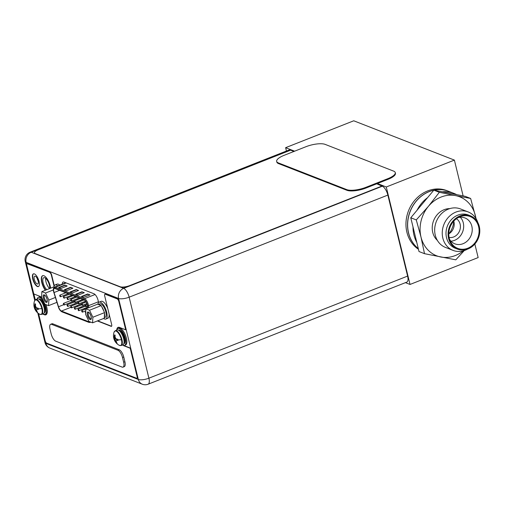 <?xml version="1.0" encoding="UTF-8"?>
<svg xmlns="http://www.w3.org/2000/svg" width="505" height="505" viewBox="0 0 505 505"><rect width="100%" height="100%" fill="white"/><g stroke="black" fill="none" stroke-linecap="round" stroke-linejoin="round"><path stroke-width="0.76" d="M377.418 183.523L386.274 186.983L410.035 284.454L405.427 282.655M286.442 151.02L285.628 147.675L294.617 151.184M386.274 186.983L454.386 160.098L463.117 195.908M474.845 244.022L478.153 257.575L410.035 284.454M418.298 248.63A32.756 28.469 -68.7 0 1 408.482 232.881A32.756 28.469 -68.7 0 1 417.818 199.279A32.756 28.469 -68.7 0 1 448.516 191.269L446.944 190.656A32.756 28.469 111.3 0 0 416.24 198.661A32.756 28.469 111.3 0 0 406.904 232.268A32.756 28.469 111.3 0 0 418.449 249.268M285.628 147.675L353.74 120.79L454.386 160.098M448.939 233.809A21.292 18.502 111.3 0 0 453.825 221.304M87.82 308.044L87.403 305.557A4.513 1.736 -111.5 0 0 87.264 304.906A4.513 1.736 -111.5 0 0 84.171 299.926L54.925 288.507A4.513 1.736 -111.5 0 0 54.288 288.475A4.513 1.736 -111.5 0 0 53.865 291.865A4.513 1.736 -111.5 0 0 54.054 292.534L58.517 306.75A4.513 1.736 -111.5 0 0 61.427 311.055L88.451 321.609A4.513 1.736 -111.5 0 0 89.095 321.641A4.513 1.736 -111.5 0 0 89.271 321.534M85.351 309.111L84.082 308.618M81.69 307.684L80.428 307.191M78.035 306.257L76.773 305.765M74.828 304.654A4.513 1.736 68.5 0 1 74.229 303.89M73.376 302.35A4.513 1.736 68.5 0 1 73.029 301.491M72.196 298.872L71.918 297.988M71.394 296.315L71.117 295.431M84.398 302.672A0.871 0.335 -111.5 0 0 84.379 302.135A0.871 0.335 -111.5 0 0 84.24 301.738M77.082 299.812A0.871 0.335 -111.5 0 0 77.069 299.276A0.871 0.335 -111.5 0 0 76.93 298.884M80.743 301.239A0.871 0.335 -111.5 0 0 80.724 300.709A0.871 0.335 -111.5 0 0 80.585 300.311M60.947 288.475L58.599 287.553L64.842 285.085L67.19 286.007L60.947 288.475M83.761 297.382L81.412 296.467L87.662 293.998L90.01 294.914L83.761 297.382M66.647 290.697L64.299 289.782L70.549 287.313L72.897 288.235L66.647 290.697M78.054 295.154L75.706 294.238L81.955 291.77L84.303 292.685L78.054 295.154M72.354 292.925L70.006 292.01L76.249 289.542L78.603 290.463L72.354 292.925M64.842 285.085L66.805 286.158M59.066 287.736L64.924 285.426M87.662 293.998L89.619 295.072M81.879 296.65L87.737 294.333M70.549 287.313L72.512 288.387M64.766 289.965L70.631 287.654M81.955 291.77L83.918 292.843M76.173 294.421L82.037 292.105M76.249 289.542L78.212 290.615M70.473 292.193L76.331 289.883M85.661 313.226A0.871 0.335 68.5 0 1 85.395 312.589A0.871 0.335 68.5 0 1 85.478 311.932A0.871 0.335 68.5 0 1 85.724 312.021M78.881 310.045A0.871 0.335 68.5 0 1 78.799 310.701A0.871 0.335 68.5 0 1 78.079 309.735A0.871 0.335 68.5 0 1 78.161 309.079A0.871 0.335 68.5 0 1 78.881 310.045M71.571 307.191A0.871 0.335 68.5 0 1 71.489 307.848A0.871 0.335 68.5 0 1 70.763 306.876A0.871 0.335 68.5 0 1 70.845 306.219A0.871 0.335 68.5 0 1 71.571 307.191M64.255 304.332A0.871 0.335 68.5 0 1 64.173 304.988A0.871 0.335 68.5 0 1 63.453 304.023A0.871 0.335 68.5 0 1 63.535 303.366A0.871 0.335 68.5 0 1 64.255 304.332M82.536 304.66A0.871 0.335 68.5 0 1 82.454 305.317A0.871 0.335 68.5 0 1 81.728 304.345A0.871 0.335 68.5 0 1 81.81 303.694A0.871 0.335 68.5 0 1 82.536 304.66M75.22 301.807A0.871 0.335 68.5 0 1 75.138 302.457A0.871 0.335 68.5 0 1 74.418 301.491A0.871 0.335 68.5 0 1 74.494 300.835A0.871 0.335 68.5 0 1 75.22 301.807M67.904 298.947A0.871 0.335 68.5 0 1 67.822 299.604A0.871 0.335 68.5 0 1 67.102 298.632A0.871 0.335 68.5 0 1 67.184 297.975A0.871 0.335 68.5 0 1 67.904 298.947M60.594 296.094A0.871 0.335 68.5 0 1 60.512 296.744A0.871 0.335 68.5 0 1 59.786 295.779A0.871 0.335 68.5 0 1 59.868 295.122A0.871 0.335 68.5 0 1 60.594 296.094M64.249 297.521A0.871 0.335 68.5 0 1 64.167 298.177A0.871 0.335 68.5 0 1 63.447 297.205A0.871 0.335 68.5 0 1 63.529 296.549A0.871 0.335 68.5 0 1 64.249 297.521M71.565 300.374A0.871 0.335 68.5 0 1 71.483 301.03A0.871 0.335 68.5 0 1 70.757 300.065A0.871 0.335 68.5 0 1 70.839 299.408A0.871 0.335 68.5 0 1 71.565 300.374M78.875 303.234A0.871 0.335 68.5 0 1 78.793 303.89A0.871 0.335 68.5 0 1 78.073 302.918A0.871 0.335 68.5 0 1 78.155 302.261A0.871 0.335 68.5 0 1 78.875 303.234M86.191 306.087A0.871 0.335 68.5 0 1 86.109 306.743A0.871 0.335 68.5 0 1 85.383 305.777A0.871 0.335 68.5 0 1 85.465 305.121A0.871 0.335 68.5 0 1 86.191 306.087M67.916 305.765A0.871 0.335 68.5 0 1 67.834 306.415A0.871 0.335 68.5 0 1 67.108 305.449A0.871 0.335 68.5 0 1 67.19 304.793A0.871 0.335 68.5 0 1 67.916 305.765M75.226 308.618A0.871 0.335 68.5 0 1 75.144 309.275A0.871 0.335 68.5 0 1 74.424 308.302A0.871 0.335 68.5 0 1 74.506 307.652A0.871 0.335 68.5 0 1 75.226 308.618M82.542 311.478A0.871 0.335 68.5 0 1 82.46 312.134A0.871 0.335 68.5 0 1 81.734 311.162A0.871 0.335 68.5 0 1 81.816 310.506A0.871 0.335 68.5 0 1 82.542 311.478M97.888 304.319A9.096 3.503 68.5 0 1 99.144 302.129A9.096 3.503 68.5 0 1 106.675 312.229A9.096 3.503 68.5 0 1 105.823 319.053L107.824 318.264A9.096 3.503 -111.5 0 0 109.112 314.053M107.799 308.65A9.096 3.503 -111.5 0 0 101.145 301.34L99.144 302.129M105.823 319.053A9.096 3.503 68.5 0 1 103.626 318.472M59.811 285.123A9.096 3.503 -111.5 0 0 57.122 284.145L55.127 284.934A9.096 3.503 68.5 0 1 57.81 285.912M53.871 287.13A9.096 3.503 68.5 0 1 55.127 284.934M89.518 310.228L92.87 317.235L92.585 322.828L88.956 321.414L85.604 314.4L85.882 308.808L89.518 310.228L101.202 305.613L101.802 306.863A7.278 2.803 68.5 0 1 103.954 311.377L101.802 306.863M87.409 315.107A3.964 1.528 -111.5 0 0 89.347 318.92A3.964 1.528 -111.5 0 0 91.153 318.939A3.964 1.528 -111.5 0 0 91.064 316.534A3.964 1.528 -111.5 0 0 88.508 312.229A3.964 1.528 -111.5 0 0 87.409 315.107M92.87 317.235L104.554 312.627L103.954 311.377M104.503 313.624A7.278 2.803 68.5 0 1 104.32 317.222L104.554 312.627M104.301 317.702L105.154 317.361A7.278 2.803 -111.5 0 0 105.507 310.733A7.278 2.803 -111.5 0 0 100.842 303.871A7.278 2.803 -111.5 0 0 99.813 303.821L98.248 304.433A7.278 2.803 68.5 0 1 99.283 304.483A7.278 2.803 68.5 0 1 100.552 305.361L101.202 305.613M85.882 308.808L97.566 304.193L100.552 305.361M92.585 322.828L104.276 318.219L104.32 317.222M88.918 312.526A3.238 1.25 -111.5 0 0 88.672 312.557A3.238 1.25 -111.5 0 0 88.369 314.987A3.238 1.25 -111.5 0 0 91.052 318.586A3.238 1.25 -111.5 0 0 91.254 318.44M87.359 315.088A4.078 1.572 -111.5 0 0 90.73 319.608A4.078 1.572 -111.5 0 0 91.115 316.553A4.078 1.572 -111.5 0 0 87.737 312.027A4.078 1.572 -111.5 0 0 87.359 315.088M45.5 293.033L48.852 300.046L48.568 305.639L44.939 304.218L41.587 297.211L41.864 291.619L45.5 293.033L53.347 289.939M43.392 297.912A3.964 1.528 -111.5 0 0 45.33 301.725A3.964 1.528 -111.5 0 0 47.135 301.75A3.964 1.528 -111.5 0 0 47.047 299.339A3.964 1.528 -111.5 0 0 44.491 295.04A3.964 1.528 -111.5 0 0 43.392 297.912M48.852 300.046L55.392 297.464M41.864 291.619L53.549 287.004L54.319 287.307M54.199 287.257A7.278 2.803 68.5 0 1 54.231 287.244A7.278 2.803 68.5 0 1 54.628 287.168M56.194 286.55A7.278 2.803 -111.5 0 0 55.796 286.625L54.231 287.244M48.568 305.639L56.926 302.343M44.901 295.337A3.238 1.25 -111.5 0 0 44.655 295.368A3.238 1.25 -111.5 0 0 44.352 297.798A3.238 1.25 -111.5 0 0 47.034 301.397A3.238 1.25 -111.5 0 0 47.236 301.245M43.342 297.893A4.078 1.572 -111.5 0 0 46.712 302.419A4.078 1.572 -111.5 0 0 47.098 299.364A4.078 1.572 -111.5 0 0 43.72 294.838A4.078 1.572 -111.5 0 0 43.342 297.893M121.181 345.515L122.936 344.827A7.973 3.068 -111.5 0 0 123.681 338.842A7.973 3.068 -111.5 0 0 117.078 329.999L115.329 330.687A7.973 3.068 68.5 0 1 121.932 339.537A7.973 3.068 68.5 0 1 121.181 345.515L119.294 345.319A7.764 2.992 68.5 0 0 121.402 339.669A10.839 3.365 166.3 0 1 117.873 339.859L117.69 339.209A10.813 3.358 -13.7 0 1 116.661 339.139A10.624 7.474 2.9 0 1 115.569 338.148A10.624 9.645 43.1 0 1 115.033 336.526A10.813 9.399 111.3 0 1 115.153 335.137L114.515 334.884A10.813 9.399 -68.7 0 0 114.395 336.279A10.624 6.344 -39.6 0 0 114.13 337.586A10.624 1.755 -25.6 0 0 113.84 338.034A10.813 3.358 166.3 0 1 113.644 337.63L113.776 338.262L113.644 337.618M115.329 330.687L114.086 332.12A7.764 2.992 68.5 0 1 117.621 332.233A7.764 2.992 68.5 0 1 121.402 339.669M118 340.49L117.387 340.25L117.873 339.878L118 340.49A10.813 3.358 166.3 0 1 116.971 340.414A10.624 1.755 154.4 0 0 116.27 341.026A10.624 6.344 140.4 0 0 116.409 342.175A10.813 9.399 111.3 0 0 117.128 343.236L116.491 342.99L114.572 339.152L116.068 338.64M116.491 342.99A10.813 9.399 -68.7 0 1 115.778 341.923A10.624 9.645 -136.9 0 1 114.837 340.465A10.624 7.474 -177.1 0 1 114.149 339.316L114.572 339.152L113.953 338.893L115.79 338.375M114.837 340.465L117.311 339.196M115.778 341.923L116.314 341.658M113.96 338.912A10.813 3.358 -13.7 0 0 113.978 338.981A10.813 3.358 -13.7 0 0 114.149 339.316M113.953 338.893L113.776 338.262M117.387 340.25L116.971 340.414M113.84 338.034L115.386 337.681M114.256 337.87L114.755 337.34L114.13 337.586M115.052 336.122L114.755 337.34L115.247 337.283M114.515 334.884L114.818 336.115L114.395 336.279M116.756 330.125A9.096 3.503 68.5 0 1 117.918 328.452A9.096 3.503 68.5 0 1 125.448 338.552A9.096 3.503 68.5 0 1 124.596 345.382A9.096 3.503 68.5 0 1 122.608 344.953M124.596 345.382L125.537 345.01A9.096 3.503 -111.5 0 0 126.389 338.186A9.096 3.503 -111.5 0 0 118.852 328.08L117.918 328.452M41.606 314.432L43.354 313.744A7.973 3.068 -111.5 0 0 44.099 307.766A7.973 3.068 -111.5 0 0 37.503 298.916L35.748 299.604A7.973 3.068 68.5 0 1 42.351 308.454A7.973 3.068 68.5 0 1 41.606 314.432L39.718 314.236A7.764 2.992 68.5 0 0 41.82 308.587A10.839 3.365 166.3 0 1 38.292 308.776L38.109 308.132A10.813 3.358 -13.7 0 1 37.08 308.056A10.624 7.474 2.9 0 1 35.988 307.065A10.624 9.645 43.1 0 1 35.457 305.449A10.813 9.399 111.3 0 1 35.577 304.054L34.94 303.802A10.813 9.399 -68.7 0 0 34.82 305.197A10.624 6.344 -39.6 0 0 34.555 306.51A10.624 1.755 -25.6 0 0 34.258 306.958A10.813 3.358 166.3 0 1 34.069 306.554L34.062 306.541M35.748 299.604L34.504 301.037A7.764 2.992 68.5 0 1 38.039 301.15A7.764 2.992 68.5 0 1 41.82 308.587M38.292 308.776L38.418 309.407A10.813 3.358 166.3 0 1 37.389 309.331A10.624 1.755 154.4 0 0 36.688 309.944A10.624 6.344 140.4 0 0 36.833 311.093A10.813 9.399 111.3 0 0 37.547 312.153L36.915 311.907L34.99 308.069L36.486 307.558M36.915 311.907A10.813 9.399 -68.7 0 1 36.196 310.846A10.624 9.645 -136.9 0 1 35.255 309.382A10.624 7.474 -177.1 0 1 34.574 308.233L34.99 308.069L34.372 307.81L36.209 307.293M35.255 309.382L37.73 308.113M36.196 310.846L36.732 310.575M38.418 309.407L37.806 309.167L38.298 308.801M34.378 307.829A10.813 3.358 -13.7 0 0 34.397 307.898A10.813 3.358 -13.7 0 0 34.574 308.233M34.372 307.81L34.195 307.179M37.806 309.167L37.389 309.331M34.258 306.958L35.804 306.598M34.681 306.794L35.173 306.264L34.555 306.51M35.47 305.039L35.173 306.264L35.672 306.2M34.94 303.802L35.236 305.033L34.82 305.197M37.174 299.042A9.096 3.503 68.5 0 1 38.336 297.369A9.096 3.503 68.5 0 1 45.867 307.476A9.096 3.503 68.5 0 1 45.014 314.299A9.096 3.503 68.5 0 1 43.032 313.87M41.953 297.969A9.096 3.503 -111.5 0 0 39.27 297.003L38.336 297.369M45.014 314.299L45.955 313.927A9.096 3.503 -111.5 0 0 47.268 310.158M382.216 185.941L129.76 285.584A7.278 2.26 166.3 0 1 120.152 286.739L35.274 253.592A7.278 2.26 166.3 0 1 34.447 252.847L34.517 253.119A7.278 2.26 -13.7 0 0 35.337 253.857L120.222 287.01A7.278 2.26 -13.7 0 0 129.823 285.855L382.279 186.212L376.717 183.795M34.447 252.847A7.278 2.26 166.3 0 1 38.165 249.811L290.621 150.168L293.916 151.462M290.312 150.294L289.933 150.143A8.004 3.08 -111.5 0 0 288.797 150.092L30.092 252.203A8.004 3.08 68.5 0 1 31.228 252.254L123.656 288.355L382.279 186.212M37.78 312.942L44.995 342.548A8.004 2.487 -13.7 0 0 45.904 343.368L138.332 379.463L118.587 298.461A8.004 6.956 -68.7 0 1 123.656 288.355A8.004 3.08 68.5 0 1 129.147 297.186L148.899 378.195A8.004 3.08 68.5 0 1 148.148 384.198L406.853 282.093A8.004 3.08 -111.5 0 0 407.604 276.084L387.853 195.082A8.004 3.08 -111.5 0 0 382.361 186.244M38.146 280.849A4.185 1.61 -111.5 0 0 34.681 276.203A4.185 1.61 -111.5 0 0 34.289 279.347A4.185 1.61 -111.5 0 0 37.755 283.993A4.185 1.61 -111.5 0 0 38.146 280.849M98.62 302.482L98.121 300.443A6.041 2.329 -111.5 0 0 93.98 293.777L63.983 282.061A6.041 2.329 -111.5 0 0 63.125 282.024A6.041 2.329 -111.5 0 0 62.248 284.163M49.742 288.507A6.805 2.62 -111.5 0 0 49.421 285.256A6.805 2.62 -111.5 0 0 43.783 277.7A6.805 2.62 -111.5 0 0 43.146 282.806A6.805 2.62 -111.5 0 0 46.813 289.662M38.159 280.894A4.185 1.61 68.5 0 1 37.099 278.236A4.185 1.61 68.5 0 1 37.086 278.192M65.057 283.052A6.041 2.329 68.5 0 1 65.088 282.497M49.623 288.557A6.805 2.62 68.5 0 1 45.955 281.695A6.805 2.62 68.5 0 1 45.646 278.299M125.707 329.834L126.023 329.708L119.104 301.34A2.329 0.896 -111.5 0 0 117.507 298.771L105.564 294.106A2.329 0.896 -111.5 0 0 105.236 294.087L104.92 294.213A2.329 0.896 68.5 0 1 105.248 294.226L117.198 298.891A2.329 0.896 68.5 0 1 118.795 301.466L125.707 329.834L119.534 327.423A9.974 3.838 -111.5 0 0 118.12 327.354A9.974 3.838 -111.5 0 0 116.699 330.144M111.605 326.243A2.329 0.896 68.5 0 1 111.447 326.205L97.667 320.827M41.789 297.634A9.974 3.838 -111.5 0 0 39.952 296.34L33.785 293.929L26.834 265.428A2.184 0.84 68.5 0 1 27.036 263.787A2.184 0.84 68.5 0 1 27.346 263.806L50.071 272.435A2.329 0.896 -111.5 0 1 51.668 275.004L54.288 285.735M50.071 272.435L27.661 263.679A2.184 0.84 -111.5 0 0 27.352 263.667L27.036 263.787M46.012 314.754A9.974 3.838 68.5 0 1 44.756 314.634L43.891 314.299M42.912 313.914L43.556 314.167M130.511 348.128L130.202 348.254L137.114 376.623A2.184 0.84 68.5 0 1 136.912 378.258L137.221 378.131A2.184 0.84 -111.5 0 0 137.429 376.496L130.511 348.128L124.337 345.717A9.974 3.838 68.5 0 1 123.807 345.458M117.147 329.14A9.974 3.838 68.5 0 1 118.277 327.303M45.665 290.116A9.096 3.503 68.5 0 1 42.085 282.39A9.096 3.503 68.5 0 1 42.786 275.635M38.569 286.512A6.843 2.632 68.5 0 1 33.065 278.867A6.843 2.632 68.5 0 1 33.551 273.805M97.358 320.946L111.132 326.331A2.329 0.896 -111.5 0 0 111.466 326.344A2.329 0.896 -111.5 0 0 111.681 324.595L104.699 295.962A2.329 0.896 68.5 0 1 104.92 294.213M122.683 344.997A9.974 3.838 -111.5 0 0 124.028 345.843L130.202 348.254M136.912 378.258A2.184 0.84 68.5 0 1 136.596 378.245L46.687 343.129A2.184 0.84 68.5 0 1 45.185 340.717L38.563 313.542M42.603 314.041L44.446 314.76A9.974 3.838 -111.5 0 0 45.86 314.823A9.974 3.838 -111.5 0 0 46.795 307.343A9.974 3.838 -111.5 0 0 45.955 304.616M49.761 272.555A2.329 0.896 68.5 0 1 51.358 275.124L54.067 286.247M50.576 288.178A9.096 3.503 -111.5 0 0 50.165 285.792A9.096 3.503 -111.5 0 0 42.628 275.686A9.096 3.503 -111.5 0 0 41.776 282.516A9.096 3.503 -111.5 0 0 45.349 290.242M32.749 278.987A6.843 2.632 -111.5 0 0 38.418 286.587A6.843 2.632 -111.5 0 0 39.055 281.455A6.843 2.632 -111.5 0 0 33.393 273.855A6.843 2.632 -111.5 0 0 32.749 278.987M122.507 357.515L123.656 362.218A6.552 2.525 68.5 0 1 123.037 367.135A6.552 2.525 68.5 0 1 122.109 367.091L55.676 341.146A6.552 2.525 68.5 0 1 51.182 333.912L50.039 329.209A6.552 2.525 68.5 0 1 50.651 324.292A6.552 2.525 68.5 0 1 51.579 324.336L118.012 350.281A6.552 2.525 68.5 0 1 122.507 357.515L123.757 357.016L124.899 361.725A6.552 2.525 -111.5 0 1 124.287 366.636L123.037 367.135M123.757 357.016A6.552 2.525 -111.5 0 0 119.262 349.788L52.829 323.844A6.552 2.525 -111.5 0 0 51.901 323.8L50.651 324.292M276.664 161.404L276.828 162.073A14.557 4.526 -13.7 0 0 278.476 163.563L346.916 190.29A14.557 4.526 -13.7 0 0 366.125 187.98L387.998 179.344A14.557 4.526 -13.7 0 0 395.434 173.278L395.27 172.603A14.557 4.526 166.3 0 1 387.834 178.675L365.961 187.305A14.557 4.526 166.3 0 1 346.752 189.621L278.312 162.888A14.557 4.526 166.3 0 1 276.664 161.404A14.557 4.526 166.3 0 1 284.1 155.332L305.973 146.702A14.557 4.526 166.3 0 1 325.176 144.392L393.622 171.119A14.557 4.526 166.3 0 1 395.27 172.603M437.362 240.393A17.978 15.623 -68.7 0 1 432.69 223.677A17.978 15.623 -68.7 0 1 444.129 209.701A17.978 15.623 111.3 0 1 449.772 208.615M460.516 208.95A20.654 17.953 111.3 0 0 448.352 209.114A20.654 17.953 -68.7 0 0 434.729 228.437A20.654 17.953 -68.7 0 0 445.486 247.425L453.067 250.392A20.654 17.953 -68.7 0 1 442.311 231.397A20.654 17.953 -68.7 0 1 455.933 212.075A20.654 17.953 111.3 0 1 468.097 211.911L460.516 208.95M467.542 249.129A20.654 17.953 111.3 0 1 465.231 250.221A20.654 17.953 -68.7 0 1 453.067 250.392M477.881 222.648A20.654 17.953 111.3 0 0 468.097 211.911M468.369 215.004A17.871 15.529 111.3 0 0 457.839 215.149A17.871 15.529 -68.7 0 0 446.06 231.864A17.871 15.529 -68.7 0 0 455.365 248.296L457.442 249.11A17.871 15.529 -68.7 0 1 448.137 232.679A17.871 15.529 -68.7 0 1 459.922 215.957A17.871 15.529 111.3 0 1 470.445 215.818L468.369 215.004M470.445 215.818A17.871 15.529 111.3 0 1 479.75 232.25A17.871 15.529 111.3 0 1 467.971 248.965A17.871 15.529 -68.7 0 1 457.442 249.11M467.788 248.226A17.069 14.834 -68.7 0 1 450.334 241.239A17.069 14.834 -68.7 0 1 459.885 216.784A17.069 14.834 -68.7 0 1 460.099 216.695A17.069 14.834 111.3 0 1 478.601 226.682A17.069 14.834 111.3 0 1 467.788 248.226M458.193 217.605A13.887 12.069 111.3 0 1 464.966 217.952A13.887 12.069 111.3 0 1 472.194 230.722A13.887 12.069 111.3 0 1 463.041 243.713A13.887 12.069 -68.7 0 1 454.86 243.82A13.887 12.069 -68.7 0 1 449.646 239.49M450.965 241.182A13.887 12.069 -68.7 0 0 454.487 240.374A13.887 12.069 111.3 0 0 460.308 217.257M456.425 218.747A10.188 8.856 111.3 0 1 460.282 228.285A10.188 8.856 111.3 0 1 453.66 236.959A10.188 8.856 -68.7 0 1 449.115 237.451M453.774 221.146A10.188 8.856 -68.7 0 1 448.793 233.891M418.285 248.58A32.756 28.469 -68.7 0 1 408.299 217.977A32.756 28.469 -68.7 0 1 429.326 191.572A32.756 28.469 111.3 0 1 433.789 190.215M476.12 218.779L470.641 198.459L455.592 195.618A31.663 27.516 111.3 0 0 428.41 206.343L416.272 219.915L420.993 237.034L424.503 253.68L419.005 251.534L416.776 242.394A32.756 28.469 -68.7 0 1 413.002 226.903L410.773 217.762L417.016 210.295A32.756 28.469 -68.7 0 1 427.596 197.625L433.839 190.151L442.311 191.818A32.756 28.469 -68.7 0 1 453.989 193.409L448.617 191.313A32.756 28.469 111.3 0 0 433.965 190.177M442.311 191.818L465.137 196.306L470.641 198.459M424.503 253.68L455.8 259.835L464.253 250.581M475.925 218.463A31.663 27.516 111.3 0 0 475.356 215.578A31.663 27.516 111.3 0 0 455.592 195.618L439.337 192.304L428.41 206.343A31.663 27.516 111.3 0 0 420.993 237.034A31.663 27.516 111.3 0 0 440.758 256.995A31.663 27.516 111.3 0 0 463.262 250.878M416.272 219.915L410.773 217.762M417.016 210.295L427.596 197.625M439.337 192.304L433.839 190.151M416.776 242.394L413.002 226.903M453.989 193.409A32.756 28.469 -68.7 0 1 456.665 194.64M89.606 321.666A4.88 1.881 68.5 0 1 88.533 321.95L61.509 311.389A4.88 1.881 68.5 0 1 58.365 306.737L53.896 292.521A4.88 1.881 68.5 0 1 53.694 291.795A4.88 1.881 68.5 0 1 54.843 288.172L84.089 299.591A4.88 1.881 68.5 0 1 87.434 304.976A4.88 1.881 68.5 0 1 87.58 305.676L87.971 307.987M98.443 301.763L88.558 305.664L88.893 307.621M84.089 299.591A0.726 0.631 -68.7 0 1 84.55 298.67A5.606 2.159 68.5 0 1 88.394 304.856A5.606 2.159 68.5 0 1 88.558 305.664A0.726 0.322 170.4 0 1 87.58 305.676M90.559 322.038A5.606 2.159 68.5 0 1 90.117 322.411L88.893 322.379A0.726 0.631 -68.7 0 1 88.533 321.95M61.509 311.389A0.726 0.631 111.3 0 0 61.869 311.825L88.893 322.379M61.869 311.825C60.202 310.84 59.009 309.136 58.296 306.705L53.612 291.72C53.492 291.978 53.158 288.286 53.58 288.204L54.508 287.212A5.606 2.159 68.5 0 1 55.304 287.25A0.726 0.631 111.3 0 0 54.843 288.172M66.231 282.939L55.304 287.25L84.55 298.67L95.054 294.522M59.615 290.337L54.054 292.534M58.517 306.75L63.737 304.685M70.921 307.305L61.427 311.055M88.451 321.609L88.956 321.414M120.979 332.669A6.805 2.62 68.5 0 1 123.643 338.438A6.805 2.62 68.5 0 1 123.952 340.206M124.085 342.333A6.805 2.62 -111.5 0 0 123.895 338.337A6.805 2.62 -111.5 0 0 119.622 331.027M123.801 343.842A7.386 2.847 -111.5 0 0 124.659 338.249A7.386 2.847 -111.5 0 0 118.385 330.125M41.397 301.586A6.805 2.62 68.5 0 1 44.061 307.356A6.805 2.62 68.5 0 1 44.371 309.129M44.503 311.25A6.805 2.62 -111.5 0 0 44.314 307.261A6.805 2.62 -111.5 0 0 40.04 299.945M44.219 312.759A7.386 2.847 -111.5 0 0 45.084 307.166A7.386 2.847 -111.5 0 0 38.803 299.042M289.933 150.143L31.228 252.254A8.004 6.956 111.3 0 0 26.153 262.36A8.004 2.487 166.3 0 1 25.25 261.546L34.75 300.507M387.853 195.082L129.147 297.186A8.004 2.487 166.3 0 1 118.587 298.461L26.153 262.36L26.721 264.683M45.45 341.519L45.904 343.368A8.004 6.956 111.3 0 0 49.862 348.109L142.296 384.21A8.004 6.956 -68.7 0 1 138.332 379.463A8.004 2.487 -13.7 0 0 148.899 378.195L407.604 276.084M33.86 293.96L35.3 299.863M105.564 294.106L105.248 294.226M137.114 376.623L137.429 376.496M27.661 263.679L27.346 263.806M111.132 326.331L111.447 326.205M123.656 362.218L124.899 361.725M118.012 350.281L119.262 349.788M52.829 323.844L51.579 324.336M387.998 179.344L387.834 178.675M365.961 187.305L366.125 187.98M346.916 190.29L346.752 189.621M278.312 162.888L278.476 163.563M54.508 287.212L65.783 282.762M90.117 322.411L90.812 322.139M78.799 310.701L87.674 307.198M78.161 309.079L85.528 306.169M71.489 307.848L81.709 303.814M70.845 306.219L78.212 303.316M64.173 304.988L74.399 300.955M63.535 303.366L70.896 300.456M82.454 305.317L86.847 303.581M81.81 303.694L86.103 301.996M75.138 302.457L82.858 299.414M74.494 300.835L80.465 298.48M67.822 299.604L75.542 296.555M67.184 297.975L73.149 295.621M60.512 296.744L68.225 293.702M59.868 295.122L65.833 292.767M64.167 298.177L71.887 295.128M63.529 296.549L69.494 294.194M71.483 301.03L79.197 297.988M70.839 299.408L76.804 297.054M78.793 303.89L85.591 301.207M78.155 302.261L84.12 299.907M86.109 306.743L87.504 306.194M85.465 305.121L87.144 304.458M67.834 306.415L78.054 302.381M67.19 304.793L74.557 301.889M75.144 309.275L85.37 305.241M74.506 307.652L81.867 304.742M82.46 312.134L85.781 310.821M81.816 310.506L85.882 308.902M114.086 332.12A10.839 10.839 0 0 0 113.739 338.104M113.978 338.981A10.839 10.839 0 0 0 119.294 345.319M34.504 301.037A10.839 10.839 0 0 0 34.163 307.027M34.397 307.898A10.839 10.839 0 0 0 39.718 314.236M142.296 384.21A8.004 8.004 0 0 0 148.148 384.198M30.092 252.203A8.004 8.004 0 0 0 25.25 261.546M44.995 342.548A8.004 8.004 0 0 0 49.862 348.109"/></g></svg>

